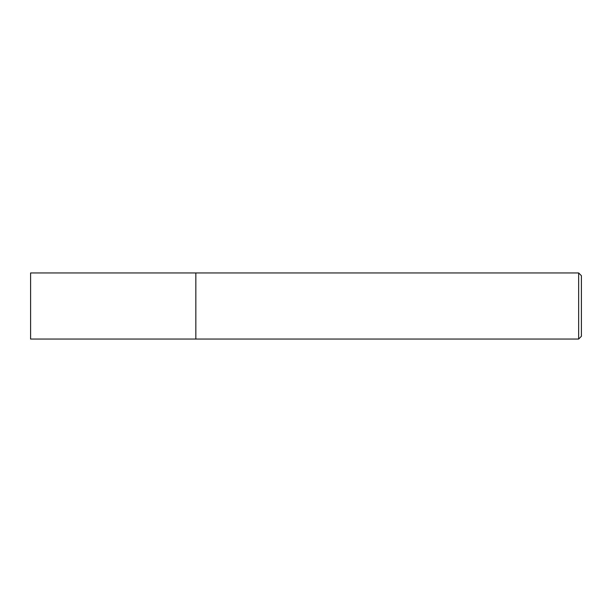 <?xml version="1.0" encoding="UTF-8"?>
<svg xmlns="http://www.w3.org/2000/svg" width="612" height="612" viewBox="0 0 612 612"><rect width="100%" height="100%" fill="white"/><g stroke="black" fill="none" stroke-linecap="round" stroke-linejoin="round"><path stroke-width="0.92" d="M195.84 272.952L30.6 272.952L30.6 339.048L195.84 339.048L195.84 272.952L195.84 339.048L578.646 339.048L578.646 272.952L195.84 272.952M578.646 272.952L581.4 275.706L581.4 336.294L578.646 339.048"/></g></svg>

